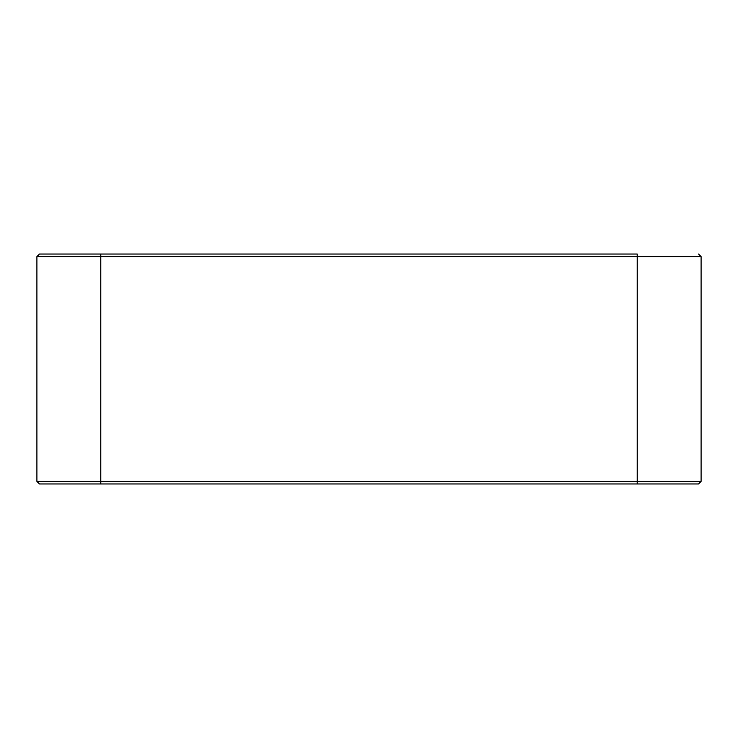 <?xml version="1.0" encoding="UTF-8"?>
<svg xmlns="http://www.w3.org/2000/svg" width="738" height="738" viewBox="0 0 738 738"><rect width="100%" height="100%" fill="white"/><g stroke="black" fill="none" stroke-linecap="round" stroke-linejoin="round"><path stroke-width="1.11" d="M637.235 481.407L637.235 256.593L100.765 256.593L100.765 481.407L701.1 481.407L100.765 481.407L100.765 256.593L36.9 256.593L701.1 256.593L637.235 256.593L637.235 483.962L100.765 483.962L637.235 483.962L637.235 481.407L701.1 481.407L637.235 481.407M100.765 254.038L637.235 254.038L637.235 256.593L701.1 256.593L637.235 256.593L637.235 254.038L100.765 254.038L100.765 256.593L36.9 256.593L100.765 256.593L100.765 254.038L39.455 254.038L100.765 254.038M100.765 481.407L36.9 481.407L100.765 481.407L100.765 483.962L100.765 481.407L36.9 481.407L100.765 481.407M100.765 483.962L39.455 483.962L100.765 483.962M637.235 483.962L698.545 483.962L637.235 483.962M698.545 254.038L701.1 256.593L701.1 481.407L698.545 483.962M39.455 254.038L36.9 256.593L36.9 481.407L39.455 483.962"/></g></svg>
